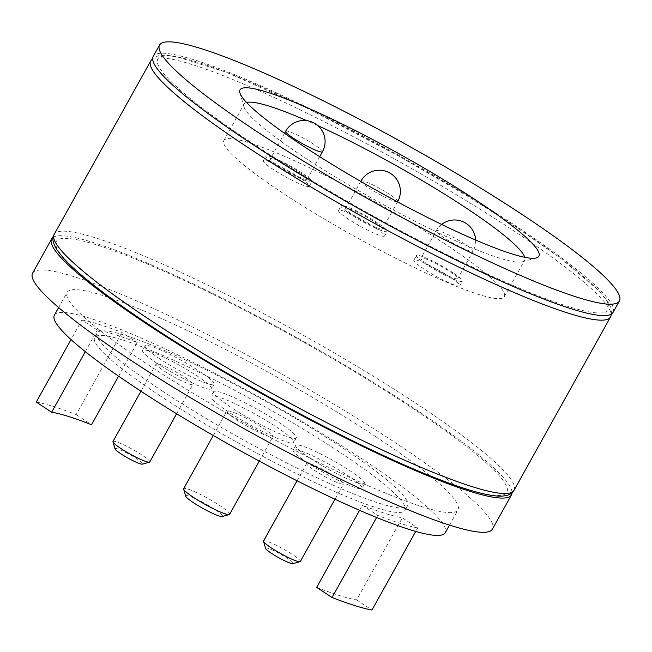 <?xml version="1.0" encoding="UTF-8"?>
<svg xmlns="http://www.w3.org/2000/svg" width="652" height="652" viewBox="0 0 652 652"><rect width="100%" height="100%" fill="white"/><g stroke="black" fill="none" stroke-linecap="round" stroke-linejoin="round"><path stroke-width="0.49" stroke-dasharray="3.26 2.44" d="M428.723 265.054A21.051 2.641 29.1 0 0 447.272 275.421A21.051 2.641 29.1 0 0 457.761 278.624A21.051 2.641 29.1 0 0 450.01 271.729A21.051 2.641 29.1 0 0 431.469 261.354A21.051 2.641 29.1 0 0 420.972 258.151A21.051 2.641 29.1 0 0 428.723 265.054M353.441 215.307A21.051 2.641 29.1 0 0 371.99 225.673A21.051 2.641 29.1 0 0 382.479 228.885A21.051 2.641 29.1 0 0 374.729 221.982A21.051 2.641 29.1 0 0 356.188 211.615A21.051 2.641 29.1 0 0 345.69 208.404A21.051 2.641 29.1 0 0 353.441 215.307M278.159 165.559A21.051 2.641 29.1 0 0 296.709 175.926A21.051 2.641 29.1 0 0 307.198 179.137A21.051 2.641 29.1 0 0 299.447 172.234A21.051 2.641 29.1 0 0 280.906 161.867A21.051 2.641 29.1 0 0 270.417 158.656A21.051 2.641 29.1 0 0 278.159 165.559M81.973 319.945A210.506 26.422 -150.9 0 1 121.891 332.471L137.246 342.618A189.455 23.782 29.1 0 0 97.335 330.091L81.973 319.945L71.052 339.578M36.267 402.064A210.506 26.422 -150.9 0 1 76.186 414.582L121.891 332.471M118.574 376.171L137.246 342.618M76.186 414.582L91.541 424.737M85.331 351.664L97.335 330.091M417.671 527.924A210.506 26.422 -150.9 0 1 377.761 515.398L362.398 505.251A189.455 23.782 29.1 0 0 402.317 517.778L417.671 527.924L415.723 531.421M376.603 517.484L377.761 515.398M359.578 510.32L362.398 505.251M316.693 587.37A189.455 23.782 29.1 0 0 356.611 599.889L402.317 517.778M356.611 599.889L371.966 610.044M229.651 514.289A26.316 3.301 29.1 0 0 219.96 505.667A26.316 3.301 29.1 0 0 196.782 492.7A26.316 3.301 29.1 0 0 183.668 488.69M263.131 428.111A26.316 3.301 -150.9 0 1 272.813 436.734A26.316 3.301 -150.9 0 1 259.7 432.724A26.316 3.301 -150.9 0 1 236.521 419.758A26.316 3.301 -150.9 0 1 226.831 411.135A26.316 3.301 -150.9 0 1 239.944 415.145A26.316 3.301 -150.9 0 1 263.131 428.111M185.714 496.188A21.051 2.641 -150.9 0 1 195.176 498.544A21.051 2.641 -150.9 0 1 214.761 509.391A21.051 2.641 -150.9 0 1 222.202 516.498M300.336 561.478A21.051 2.641 29.1 0 0 292.585 554.575A21.051 2.641 29.1 0 0 274.036 544.2A21.051 2.641 29.1 0 0 263.547 540.997M335.747 477.019A21.051 2.641 -150.9 0 1 343.498 483.923A21.051 2.641 -150.9 0 1 333.009 480.711A21.051 2.641 -150.9 0 1 314.46 470.345A21.051 2.641 -150.9 0 1 306.709 463.442A21.051 2.641 -150.9 0 1 317.206 466.653A21.051 2.641 -150.9 0 1 335.747 477.019M265.592 548.397A15.787 1.98 -150.9 0 1 272.691 550.166A15.787 1.98 -150.9 0 1 287.385 558.299A15.787 1.98 -150.9 0 1 292.96 563.638M149.773 461.983A21.051 2.641 29.1 0 0 142.022 455.08A21.051 2.641 29.1 0 0 123.472 444.713A21.051 2.641 29.1 0 0 112.983 441.502M185.184 377.532A21.051 2.641 -150.9 0 1 192.935 384.427A21.051 2.641 -150.9 0 1 182.446 381.224A21.051 2.641 -150.9 0 1 163.896 370.849A21.051 2.641 -150.9 0 1 156.146 363.955A21.051 2.641 -150.9 0 1 166.643 367.157A21.051 2.641 -150.9 0 1 185.184 377.532M115.029 448.91A15.787 1.98 -150.9 0 1 122.128 450.671A15.787 1.98 -150.9 0 1 136.822 458.812A15.787 1.98 -150.9 0 1 142.397 464.142M317.777 125.575A160.514 20.147 29.1 0 0 306.774 120.653M246.57 102.47A160.514 20.147 29.1 0 0 244.15 104.084A160.514 20.147 29.1 0 0 244.035 106.936A160.514 20.147 29.1 0 0 303.245 156.684A160.514 20.147 29.1 0 0 522.285 261.811A160.514 20.147 29.1 0 0 524.656 260.213A160.514 20.147 29.1 0 0 524.746 257.304M228.412 411.86A47.368 5.941 -150.9 0 1 210.979 396.334A47.368 5.941 -150.9 0 1 234.59 403.547A47.368 5.941 -150.9 0 1 276.309 426.889A47.368 5.941 -150.9 0 1 293.75 442.406A47.368 5.941 -150.9 0 1 270.14 435.194A47.368 5.941 -150.9 0 1 228.412 411.86M230.955 407.296A47.368 5.941 -150.9 0 1 213.514 391.779A47.368 5.941 -150.9 0 1 237.124 398.991A47.368 5.941 -150.9 0 1 278.852 422.325A47.368 5.941 -150.9 0 1 296.285 437.842A47.368 5.941 -150.9 0 1 272.683 430.638A47.368 5.941 -150.9 0 1 230.955 407.296M307.687 462.855A39.47 4.955 -150.9 0 1 293.155 449.921A39.47 4.955 -150.9 0 1 312.83 455.935A39.47 4.955 -150.9 0 1 347.597 475.381A39.47 4.955 -150.9 0 1 362.129 488.315A39.47 4.955 -150.9 0 1 342.455 482.309A39.47 4.955 -150.9 0 1 307.687 462.855M310.23 458.299A39.47 4.955 -150.9 0 1 295.698 445.365A39.47 4.955 -150.9 0 1 315.372 451.371A39.47 4.955 -150.9 0 1 350.14 470.817A39.47 4.955 -150.9 0 1 364.672 483.751A39.47 4.955 -150.9 0 1 344.998 477.745A39.47 4.955 -150.9 0 1 310.23 458.299M157.124 363.368A39.47 4.955 -150.9 0 1 142.592 350.434A39.47 4.955 -150.9 0 1 162.266 356.44A39.47 4.955 -150.9 0 1 197.043 375.886A39.47 4.955 -150.9 0 1 211.574 388.82A39.47 4.955 -150.9 0 1 191.9 382.814A39.47 4.955 -150.9 0 1 157.124 363.368M159.667 358.804A39.47 4.955 -150.9 0 1 145.135 345.87A39.47 4.955 -150.9 0 1 164.809 351.876A39.47 4.955 -150.9 0 1 199.577 371.33A39.47 4.955 -150.9 0 1 214.109 384.264A39.47 4.955 -150.9 0 1 194.435 378.25A39.47 4.955 -150.9 0 1 159.667 358.804M160.017 395.756A177.613 22.29 -150.9 0 1 94.63 337.557A177.613 22.29 -150.9 0 1 183.155 364.598A177.613 22.29 -150.9 0 1 339.627 452.113A177.613 22.29 -150.9 0 1 405.022 510.312A177.613 22.29 -150.9 0 1 316.489 483.271A177.613 22.29 -150.9 0 1 160.017 395.756M162.56 391.2A177.613 22.29 -150.9 0 1 97.164 332.993A177.613 22.29 -150.9 0 1 185.698 360.034A177.613 22.29 -150.9 0 1 342.17 447.549A177.613 22.29 -150.9 0 1 407.557 505.756A177.613 22.29 -150.9 0 1 319.032 478.715A177.613 22.29 -150.9 0 1 162.56 391.2M302.112 173.073A26.316 3.301 29.1 0 0 278.934 160.107A26.316 3.301 29.1 0 0 265.812 156.097A26.316 3.301 29.1 0 0 275.503 164.72A26.316 3.301 29.1 0 0 298.681 177.686A26.316 3.301 29.1 0 0 311.803 181.696A26.316 3.301 29.1 0 0 302.112 173.073M299.57 177.637A26.316 3.301 29.1 0 0 276.391 164.671A26.316 3.301 29.1 0 0 263.278 160.661A26.316 3.301 29.1 0 0 272.96 169.284A26.316 3.301 29.1 0 0 296.147 182.25A26.316 3.301 29.1 0 0 309.26 186.26A26.316 3.301 29.1 0 0 299.57 177.637M452.675 272.56A26.316 3.301 29.1 0 0 429.489 259.602A26.316 3.301 29.1 0 0 416.375 255.592A26.316 3.301 29.1 0 0 426.066 264.215A26.316 3.301 29.1 0 0 449.244 277.182A26.316 3.301 29.1 0 0 462.358 281.183A26.316 3.301 29.1 0 0 452.675 272.56M450.133 277.124A26.316 3.301 29.1 0 0 426.954 264.158A26.316 3.301 29.1 0 0 413.841 260.156A26.316 3.301 29.1 0 0 423.523 268.779A26.316 3.301 29.1 0 0 446.71 281.745A26.316 3.301 29.1 0 0 459.823 285.747A26.316 3.301 29.1 0 0 450.133 277.124M377.394 222.821A26.316 3.301 29.1 0 0 354.215 209.854A26.316 3.301 29.1 0 0 341.094 205.845A26.316 3.301 29.1 0 0 350.784 214.467A26.316 3.301 29.1 0 0 373.963 227.434A26.316 3.301 29.1 0 0 387.076 231.444A26.316 3.301 29.1 0 0 377.394 222.821M374.851 227.377A26.316 3.301 29.1 0 0 351.672 214.418A26.316 3.301 29.1 0 0 338.559 210.409A26.316 3.301 29.1 0 0 348.241 219.031A26.316 3.301 29.1 0 0 371.428 231.998A26.316 3.301 29.1 0 0 384.541 236A26.316 3.301 29.1 0 0 374.851 227.377M54.393 315.16A223.669 28.069 -150.9 0 1 165.877 349.211A223.669 28.069 -150.9 0 1 362.911 459.416A223.669 28.069 -150.9 0 1 445.259 532.708M375.609 436.604A223.669 28.069 -150.9 0 1 457.948 509.905A223.669 28.069 -150.9 0 1 346.473 475.846A223.669 28.069 -150.9 0 1 149.43 365.642A223.669 28.069 -150.9 0 1 67.091 292.349A223.669 28.069 -150.9 0 1 178.566 326.399A223.669 28.069 -150.9 0 1 375.609 436.604M32.6 273.155A263.131 33.024 -150.9 0 1 163.758 313.213A263.131 33.024 -150.9 0 1 395.568 442.871A263.131 33.024 -150.9 0 1 492.439 529.098M53.13 237.361A263.131 33.024 -150.9 0 1 414.607 408.657A263.131 33.024 -150.9 0 1 512.04 492.79M411.95 407.818A257.874 32.364 -150.9 0 1 466.001 488.788A257.874 32.364 -150.9 0 1 151.182 326A257.874 32.364 -150.9 0 1 97.124 245.03A257.874 32.364 -150.9 0 1 411.95 407.818M513.515 225.339A257.874 32.364 -150.9 0 1 567.574 306.31A257.874 32.364 -150.9 0 1 252.748 143.521A257.874 32.364 -150.9 0 1 198.697 62.551A257.874 32.364 -150.9 0 1 513.515 225.339M445.243 244.109A160.514 20.147 29.1 0 0 303.84 165.021A160.514 20.147 29.1 0 0 223.84 140.579A160.514 20.147 29.1 0 0 282.927 193.179A160.514 20.147 29.1 0 0 424.338 272.267A160.514 20.147 29.1 0 0 504.338 296.709A160.514 20.147 29.1 0 0 445.243 244.109M613.051 312.398A263.131 33.024 29.1 0 0 516.18 226.171A263.131 33.024 29.1 0 0 284.37 96.52A263.131 33.024 29.1 0 0 153.212 56.455M469.66 250.963A21.051 2.641 -150.9 0 1 443.963 237.678A21.051 2.641 -150.9 0 1 436.212 230.784A21.051 2.641 -150.9 0 1 439.546 231.069A21.051 2.641 -150.9 0 1 465.251 244.353A21.051 2.641 -150.9 0 1 473.002 251.256A21.051 2.641 -150.9 0 1 469.66 250.963M397.272 201.745A21.051 2.641 -150.9 0 1 394.378 201.224A21.051 2.641 -150.9 0 1 368.682 187.931A21.051 2.641 -150.9 0 1 360.963 181.533M360.931 181.036A21.051 2.641 -150.9 0 1 364.264 181.321A21.051 2.641 -150.9 0 1 389.969 194.614A21.051 2.641 -150.9 0 1 397.72 201.509M285.649 131.288A21.051 2.641 -150.9 0 1 288.983 131.574A21.051 2.641 -150.9 0 1 314.688 144.866A21.051 2.641 -150.9 0 1 322.438 151.761M514.02 490.32A263.131 33.024 29.1 0 0 417.15 404.093A263.131 33.024 29.1 0 0 185.339 274.435A263.131 33.024 29.1 0 0 54.181 234.378M150.669 61.019A263.131 33.024 -150.9 0 1 281.827 101.084A263.131 33.024 -150.9 0 1 513.637 230.735A263.131 33.024 -150.9 0 1 610.516 316.962M475.634 240.042A21.051 21.051 0 0 1 473.002 251.256L457.761 278.624M441.64 224.435A21.051 21.051 0 0 0 436.212 230.784L420.972 258.151M397.516 201.875L382.479 228.885M360.727 181.403L345.69 208.404M319.7 156.667L307.198 179.137M284.533 133.293L270.417 158.656M259.26 461.086L272.813 436.734M213.277 435.495L226.831 411.135M334.981 499.22L343.498 483.923M297.059 480.785L306.709 463.442M176.619 413.751L192.935 384.427M140.962 391.233L156.146 363.955M244.035 106.936L239.912 92.886M213.514 391.779L210.979 396.334M295.698 445.365L293.155 449.921M145.135 345.87L142.592 350.434M97.164 332.993L94.63 337.557M263.278 160.661L265.812 156.097M413.841 260.156L416.375 255.592M338.559 210.409L341.094 205.845M449.489 525.104L457.948 509.905M611.568 313.971L610.981 307.809L607.534 301.102L598.259 290.05L560.459 258.102L513.882 225.51L467.052 195.82L397.948 155.583L307.279 108.216L226.016 72.127L175.331 56.316L165.73 55.192L158.191 55.803L152.658 58.55M223.84 140.579L244.15 104.084M504.338 296.709L524.656 260.213M58.631 307.548L67.091 292.349M384.541 236L387.076 231.444M459.823 285.747L462.358 281.183M309.26 186.26L311.803 181.696M407.557 505.756L405.022 510.312M214.109 384.264L211.574 388.82M364.672 483.751L362.129 488.315M296.285 437.842L293.75 442.406M522.285 261.811L536.409 257.907"/><path stroke-width="0.98" d="M118.574 376.171L91.541 424.737A189.455 23.782 29.1 0 0 51.63 412.211L36.267 402.064L71.052 339.578M51.63 412.211L85.331 351.664M415.723 531.421L371.966 610.044A210.506 26.422 -150.9 0 1 332.055 597.517L376.603 517.484M332.055 597.517L316.693 587.37L359.578 510.32M213.277 435.495L183.668 488.69A26.316 3.301 29.1 0 0 183.644 489.163A26.316 3.301 29.1 0 0 193.351 497.313A26.316 3.301 29.1 0 0 229.26 514.55A26.316 3.301 29.1 0 0 229.651 514.289L259.26 461.086M229.26 514.55L222.202 516.498A21.051 2.641 -150.9 0 1 193.473 502.716A21.051 2.641 -150.9 0 1 185.714 496.188L183.644 489.163M297.059 480.785L263.547 540.997A21.051 2.641 29.1 0 0 263.53 541.372A21.051 2.641 29.1 0 0 271.297 547.9A21.051 2.641 29.1 0 0 300.026 561.682A21.051 2.641 29.1 0 0 300.336 561.478L334.981 499.22M300.026 561.682L292.96 563.638A15.787 1.98 -150.9 0 1 271.419 553.295A15.787 1.98 -150.9 0 1 265.592 548.397L263.53 541.372M140.962 391.233L112.983 441.502A21.051 2.641 29.1 0 0 112.967 441.877A21.051 2.641 29.1 0 0 120.734 448.405A21.051 2.641 29.1 0 0 149.463 462.195A21.051 2.641 29.1 0 0 149.773 461.983L176.619 413.751M149.463 462.195L142.397 464.142A15.787 1.98 -150.9 0 1 120.856 453.8A15.787 1.98 -150.9 0 1 115.029 448.91L112.967 441.877M303.001 145.893A171.036 21.467 -150.9 0 1 239.912 92.886A171.036 21.467 -150.9 0 1 316.831 111.989A171.036 21.467 -150.9 0 1 475.96 200.156A171.036 21.467 -150.9 0 1 536.409 257.907A171.036 21.467 -150.9 0 1 303.001 145.893M524.746 257.304A160.514 20.147 29.1 0 0 465.561 207.613A160.514 20.147 29.1 0 0 317.777 125.575M306.774 120.653A160.514 20.147 29.1 0 0 246.57 102.47M449.489 525.104L445.259 532.708A223.669 28.069 -150.9 0 1 333.775 498.658A223.669 28.069 -150.9 0 1 136.733 388.453A223.669 28.069 -150.9 0 1 54.393 315.16L58.631 307.548M512.04 492.79A263.131 33.024 -150.9 0 1 511.486 494.884L492.439 529.098A263.131 33.024 -150.9 0 1 361.281 489.033A263.131 33.024 -150.9 0 1 129.471 359.382A263.131 33.024 -150.9 0 1 32.6 273.155L51.647 238.942A263.131 33.024 -150.9 0 1 53.13 237.361M511.486 494.884A263.131 33.024 -150.9 0 1 380.328 454.819A263.131 33.024 -150.9 0 1 148.517 325.169A263.131 33.024 -150.9 0 1 51.647 238.942M159.561 45.053L153.212 56.455A263.131 33.024 29.1 0 0 250.083 142.682A263.131 33.024 29.1 0 0 481.893 272.34A263.131 33.024 29.1 0 0 613.051 312.398L619.4 300.996A263.131 33.024 29.1 0 0 522.529 214.769A263.131 33.024 29.1 0 0 290.719 85.11A263.131 33.024 29.1 0 0 159.561 45.053A263.131 33.024 29.1 0 0 256.432 131.28A263.131 33.024 29.1 0 0 488.242 260.93A263.131 33.024 29.1 0 0 619.4 300.996M397.516 201.875L397.72 201.509A21.051 2.641 -150.9 0 1 397.272 201.745M360.963 181.533A21.051 2.641 -150.9 0 1 360.931 181.036L360.727 181.403M319.7 156.667L322.438 151.761A21.051 2.641 -150.9 0 1 319.097 151.476A21.051 2.641 -150.9 0 1 293.4 138.183A21.051 2.641 -150.9 0 1 285.649 131.288L284.533 133.293M151.06 320.605A263.131 33.024 29.1 0 0 382.871 450.255A263.131 33.024 29.1 0 0 514.02 490.32C512.04 494.355 507.02 496.294 498.976 496.148C486.327 495.601 465.878 489.815 437.614 478.796C362.52 449.937 235.568 382.211 150.816 325.829C133.261 314.223 117.751 303.376 104.296 293.286C85.714 279.333 72.095 267.605 63.448 258.102L57.058 250.075C52.625 242.674 51.671 237.442 54.181 234.378A263.131 33.024 29.1 0 0 151.06 320.605M514.02 490.32L610.516 316.962A263.131 33.024 -150.9 0 1 479.359 276.896A263.131 33.024 -150.9 0 1 247.548 147.246A263.131 33.024 -150.9 0 1 150.669 61.019L54.181 234.378M475.634 240.042A21.051 21.051 0 0 0 441.64 224.435M397.72 201.509A21.051 21.051 0 0 0 390.931 173.709A21.051 21.051 0 0 0 360.931 181.036M322.438 151.761A21.051 21.051 0 0 0 315.649 123.961A21.051 21.051 0 0 0 285.649 131.288M610.516 316.962L611.568 313.971M152.658 58.55L150.669 61.019"/></g></svg>
